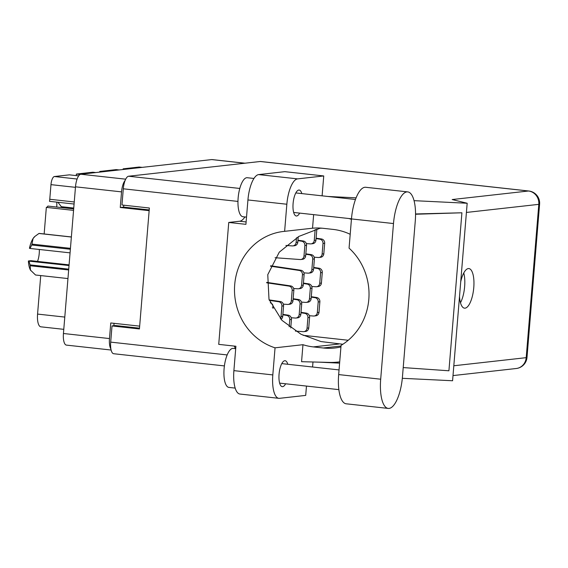 <?xml version="1.0" encoding="UTF-8"?>
<svg xmlns="http://www.w3.org/2000/svg" width="568" height="568" viewBox="0 0 568 568"><rect width="100%" height="100%" fill="white"/><g stroke="black" fill="none" stroke-linecap="round" stroke-linejoin="round"><path stroke-width="0.85" d="M73.556 210.38L46.335 207.384A7.853 2.748 96.3 0 0 47.889 206.07L73.684 208.91M80.102 174.475L76.389 174.064L92.79 172.232L95.793 172.558M102.772 171.777L99.769 171.451L116.17 169.612L119.173 169.946M126.153 169.165L123.149 168.831L138.99 167.056A13.348 4.672 -83.7 0 1 139.359 167.056L142.177 167.368M111.115 350.03L66.435 345.11A12.169 4.26 -83.7 0 1 63.438 333.501L75.494 186.815A12.169 4.26 -83.7 0 1 80.819 174.234L211.743 159.58A12.169 4.26 -83.7 0 1 212.077 159.58L244.986 163.201M139.657 326.139L110.767 322.965L109.482 338.563A12.169 4.26 96.3 0 0 110.902 348.993M125.152 180.39A12.169 4.26 96.3 0 0 121.545 191.877L120.26 207.483L149.15 210.664M114.054 323.32L113.856 325.727M123.767 205.19L123.611 207.107L149.214 209.926M123.611 207.107L120.26 207.483M75.452 187.334L50.971 184.643A7.853 2.748 -83.7 0 1 54.407 176.527L69.41 174.845L78.682 175.867M46.335 207.384L44.155 233.959M40.733 275.572L37.566 314.083L64.787 317.079M50.971 184.643L49.771 199.269L74.252 201.967M56.757 202.13A12.759 4.466 -83.7 0 1 56.736 207.043M74.081 204.033L49.501 201.328A7.853 2.748 96.3 0 0 49.771 199.269M76.389 174.064A9.812 3.436 -83.7 0 1 76.218 175.597M99.769 171.451A9.812 3.436 -83.7 0 1 99.705 172.125M123.149 168.831A9.812 3.436 -83.7 0 1 123.086 169.505M63.779 329.341L40.853 326.82A13.348 4.672 -83.7 0 1 37.566 314.083M407.725 191.899L365.7 187.277A30.615 10.721 96.3 0 0 364.855 187.277A30.615 10.721 96.3 0 0 351.464 218.921L349.064 248.131A59.661 55.707 -96.4 0 1 341.063 345.379L338.663 374.582A30.615 10.721 96.3 0 0 346.203 403.798L388.228 408.42A30.615 10.721 96.3 0 0 402.464 376.769L415.265 221.108A30.615 10.721 96.3 0 0 407.725 191.899A30.615 10.721 96.3 0 0 406.88 191.899A30.615 10.721 96.3 0 0 393.489 223.551L380.688 379.204A30.615 10.721 96.3 0 0 388.228 408.42M235.188 388.1L228.932 387.411A19.624 6.873 -83.7 0 1 224.168 367.922A19.624 6.873 -83.7 0 1 232.681 348.404A19.624 6.873 -83.7 0 1 233.228 348.397L235.706 348.674M246.519 217.125L242.969 216.735A19.624 6.873 -83.7 0 1 238.205 197.245A19.624 6.873 -83.7 0 1 246.718 177.72A19.624 6.873 -83.7 0 1 247.257 177.72L253.96 178.458M287.77 364.273A13.05 4.572 96.3 0 0 285.129 360.723A13.05 4.572 96.3 0 0 284.774 360.723A13.05 4.572 96.3 0 0 279.108 373.709A13.05 4.572 96.3 0 0 282.275 386.666A13.05 4.572 96.3 0 0 282.637 386.666A13.05 4.572 96.3 0 0 285.626 383.783M301.807 193.596A13.05 4.572 96.3 0 0 299.166 190.046A13.05 4.572 96.3 0 0 298.803 190.046A13.05 4.572 96.3 0 0 293.138 203.032A13.05 4.572 96.3 0 0 296.311 215.989A13.05 4.572 96.3 0 0 296.666 215.989A13.05 4.572 96.3 0 0 299.656 213.099M459.512 296.496A19.923 6.979 96.3 0 0 464.51 308.168A19.923 6.979 96.3 0 0 465.057 308.168A19.923 6.979 96.3 0 0 473.705 288.359A19.923 6.979 96.3 0 0 468.87 268.572A19.923 6.979 96.3 0 0 468.316 268.572A19.923 6.979 96.3 0 0 460.726 281.721M463.758 272.974A19.923 6.979 -83.7 0 1 460.485 302.765M272.817 374.915A24.53 8.591 96.3 0 0 278.86 398.324L239.937 394.043A24.53 8.591 -83.7 0 1 233.895 370.634L272.817 374.915L275.047 347.822L302.957 344.698L301.565 361.695L329.369 362.412A73.591 68.721 -96.4 0 0 339.714 361.844M244.914 216.948A27.967 9.791 -83.7 0 1 239.639 221.229L228.748 222.45L218.73 344.364L235.905 346.253L233.895 370.634M322.113 195.832L323.746 175.952L297.575 178.877A24.53 8.591 96.3 0 0 286.847 204.239L247.932 199.957L245.923 224.339L228.748 222.45M247.932 199.957A24.53 8.591 -83.7 0 1 258.66 174.596L297.575 178.877M323.746 175.952L284.831 171.664L258.66 174.596M402.321 378.309L452.582 380.752L467.173 203.252L452.185 199.546L528.467 191.004L260.236 161.497L128.617 176.229L239.788 188.455M327.949 196.471L356.093 197.841M414.036 200.66L467.173 203.252M313.65 214.64L312.535 228.208L284.625 231.332L286.847 204.239M278.86 398.324A24.53 8.591 96.3 0 0 279.534 398.324L305.705 395.392L306.471 386.077M312.577 366.999L312.989 361.986M415.542 213.966L461.912 212.787L448.919 370.783L403.223 367.581M224.403 365.913L113.685 353.729A12.169 4.26 -83.7 0 1 110.689 342.121L112.017 325.933L139.43 328.95L149.37 208.009L121.964 204.991L123.291 188.803A12.169 4.26 -83.7 0 1 128.617 176.229M260.236 161.497A12.169 4.26 -83.7 0 1 260.57 161.489L528.801 191.004A12.169 4.26 96.3 0 0 528.467 191.004A12.169 11.36 83.6 0 1 538.805 204.345L466.42 212.446M112.017 325.933L115.51 325.542L139.487 328.183M348.227 340.26L303.085 335.29M234.13 346.054A27.967 9.791 -83.7 0 1 235.365 348.638M284.625 231.332A59.661 55.707 -96.4 0 0 283.609 231.432A59.661 55.707 -96.4 0 0 234.662 285.15A59.661 55.707 -96.4 0 0 275.047 347.822M320.501 228.08L298.889 236.409L279.264 252.178L267.769 274.671L268.998 299.357L281.927 320.324L301.068 334.296L320.991 341.56L342.859 344.258M340.942 346.927A59.661 55.707 83.6 0 1 334.8 347.985A59.661 55.707 83.6 0 1 323.284 347.999L313.287 346.899A59.661 55.707 83.6 0 1 302.957 344.698M351.422 219.383A73.591 68.721 -96.4 0 0 348.937 218.524M312.535 228.208A59.661 55.707 83.6 0 1 323.036 228.3L333.033 229.401A59.661 55.707 83.6 0 1 350.2 234.3M461.912 212.787L415.549 214.242M318.769 362.135L339.607 363.144L329.369 362.412M320.047 228.194L320.7 228.244A3.926 3.664 -96.4 0 0 321.687 228.166A3.926 3.664 -96.4 0 1 321.325 228.229L321.786 228.18L321.325 228.229A3.926 3.664 -96.4 0 1 320.7 228.244L320.047 228.194M293.635 288.494L297.738 288.792A3.926 3.664 -96.4 0 0 301.587 285.278L302.453 274.749A3.926 3.664 -96.4 0 0 299.251 270.46L270.51 266.193M298.37 288.778L300.046 288.587A3.926 3.664 -96.4 0 0 303.262 285.093L304.128 274.557A3.926 3.664 -96.4 0 0 300.926 270.269L270.688 265.781M311.782 286.464L315.886 286.762A3.926 3.664 -96.4 0 0 319.734 283.247L320.601 272.711A3.926 3.664 -96.4 0 0 317.391 268.43L313.664 267.876M316.511 286.748L318.186 286.556A3.926 3.664 -96.4 0 0 321.41 283.063L322.276 272.526A3.926 3.664 -96.4 0 0 319.067 268.238L313.699 267.443M306.315 243.594L310.419 243.885A3.926 3.664 -96.4 0 0 314.267 240.378L315.134 229.841A3.926 3.664 -96.4 0 0 315.148 229.55M311.051 243.871L312.727 243.686A3.926 3.664 -96.4 0 0 315.943 240.186L316.809 229.657A3.926 3.664 -96.4 0 0 316.816 229.06M285.903 245.461L292.279 245.916A3.926 3.664 -96.4 0 0 296.12 242.408L296.503 237.779M292.903 245.901L294.579 245.717A3.926 3.664 -96.4 0 0 297.795 242.216L298.243 236.764M303.916 272.853L308.019 273.144A3.926 3.664 -96.4 0 0 311.86 269.637L312.727 259.1A3.926 3.664 -96.4 0 0 309.524 254.812L305.797 254.258M308.644 273.13L310.32 272.945A3.926 3.664 -96.4 0 0 313.536 269.445L314.402 258.916A3.926 3.664 -96.4 0 0 311.2 254.627L305.832 253.832M280.308 318.577A3.926 3.664 -96.4 0 0 281.039 316.568L281.898 306.038A3.926 3.664 -96.4 0 0 278.696 301.75L269.339 300.358M280.997 319.337A3.926 3.664 -96.4 0 0 282.708 316.383L283.574 305.847A3.926 3.664 -96.4 0 0 280.372 301.558L269.182 299.904M314.189 257.205L318.293 257.503A3.926 3.664 -96.4 0 0 322.134 253.988L323 243.452A3.926 3.664 -96.4 0 0 319.798 239.171L316.071 238.617M318.918 257.489L320.593 257.297A3.926 3.664 -96.4 0 0 323.81 253.804L324.676 243.267A3.926 3.664 -96.4 0 0 321.474 238.979L316.106 238.184M275.082 257.73L300.145 259.533A3.926 3.664 -96.4 0 0 303.994 256.019L304.86 245.49A3.926 3.664 -96.4 0 0 301.651 241.201L297.923 240.647M300.777 259.519L302.446 259.327A3.926 3.664 -96.4 0 0 305.669 255.834L306.535 245.298A3.926 3.664 -96.4 0 0 303.326 241.009L297.959 240.214M291.235 317.753L295.339 318.052A3.926 3.664 -96.4 0 0 299.18 314.537L300.046 304.008A3.926 3.664 -96.4 0 0 296.844 299.719L293.116 299.166M295.964 318.037L297.639 317.846A3.926 3.664 -96.4 0 0 300.855 314.352L301.722 303.816A3.926 3.664 -96.4 0 0 298.519 299.528L293.152 298.732M283.361 304.143L287.465 304.434A3.926 3.664 -96.4 0 0 291.313 300.926L292.179 290.39A3.926 3.664 -96.4 0 0 288.97 286.102L266.69 282.8M288.097 304.42L289.765 304.235A3.926 3.664 -96.4 0 0 292.989 300.735L293.855 290.205A3.926 3.664 -96.4 0 0 290.646 285.917L266.711 282.367M301.509 302.112L305.612 302.403A3.926 3.664 -96.4 0 0 309.454 298.896L310.32 288.359A3.926 3.664 -96.4 0 0 307.118 284.071L303.39 283.517M306.237 302.389L307.913 302.204A3.926 3.664 -96.4 0 0 311.129 298.704L311.995 288.175A3.926 3.664 -96.4 0 0 308.793 283.886L303.426 283.091M289.183 326.792L289.772 319.649A3.926 3.664 -96.4 0 0 286.57 315.361L282.843 314.807M290.745 327.963L291.448 319.464A3.926 3.664 -96.4 0 0 288.246 315.176L282.878 314.381M295.41 331.101L303.205 331.662A3.926 3.664 -96.4 0 0 307.054 328.155L307.92 317.618A3.926 3.664 -96.4 0 0 304.711 313.33L300.983 312.776M303.83 331.648L305.506 331.464A3.926 3.664 -96.4 0 0 308.729 327.963L309.588 317.434A3.926 3.664 -96.4 0 0 306.386 313.145L301.019 312.35M309.375 315.723L313.479 316.021A3.926 3.664 -96.4 0 0 317.327 312.506L318.194 301.97A3.926 3.664 -96.4 0 0 314.991 297.689L311.264 297.135M314.111 316.007L315.787 315.815A3.926 3.664 -96.4 0 0 319.003 312.322L319.869 301.786A3.926 3.664 -96.4 0 0 316.66 297.497L311.292 296.702M272.995 308.41L273.109 307.018A3.926 3.664 -96.4 0 0 270.276 302.808M73.755 208.044L61.337 206.674A4.317 4.033 83.6 0 1 61.301 206.631L57.908 202.258M61.337 206.674L63.218 207.831M68.657 269.977L30.182 265.746A20.902 7.32 -83.7 0 1 30.069 264.894L28.996 261.131L69.026 265.54M30.069 264.894L68.728 269.147M70.361 249.253L31.709 245L30.04 248.457L29.444 248.301A18.346 6.426 -83.7 0 1 33.079 238.524L31.957 244.105L70.439 248.337M31.709 245A20.902 7.32 -83.7 0 1 31.957 244.105M28.996 261.131L28.4 260.975A18.346 6.426 -83.7 0 0 30.48 270.112L30.814 270.645A18.346 6.426 -83.7 0 1 30.793 270.609A18.346 6.426 -83.7 0 1 30.48 270.112L35.528 275.004L67.954 278.569M30.182 265.746L30.48 270.112M71.369 237.034L38.944 233.469L34.918 236.402L33.079 238.524A18.346 6.426 -83.7 0 1 34.513 236.771A18.346 6.426 -83.7 0 1 34.669 236.629M38.944 233.469A20.902 7.32 -83.7 0 1 39.306 233.427L71.376 236.955M69.076 264.873L30.999 260.684L28.4 260.975M39.298 249.473A11.772 4.125 -83.7 0 1 37.523 261.401M70.07 252.859L30.04 248.457M141.993 167.39L138.99 167.056M63.438 333.501L109.482 338.563M121.545 191.877L75.494 186.815M244.815 163.222L211.743 159.58M80.819 174.234L125.698 179.176M54.407 176.527L77.113 179.026M453.811 365.764L526.195 357.662L538.805 204.345A12.169 0.895 -175.3 0 0 539.6 204.097A12.169 12.169 0 0 0 528.801 191.004M110.689 342.121L227.164 354.936M237.964 201.42L123.291 188.803M338.691 344.052L313.287 346.899M341.013 346.011L323.284 347.999M246.121 221.946L239.639 221.229M526.195 357.662A12.169 11.36 83.6 0 1 516.22 368.511A12.169 12.169 0 0 0 526.997 357.414A12.169 0.895 -175.3 0 1 526.195 357.662M338.663 374.582L380.688 379.204M351.464 218.921L393.489 223.551M301.587 285.278L303.262 285.093M302.453 274.749L304.128 274.557M299.251 270.46L300.926 270.269M319.734 283.247L321.41 283.063M320.601 272.711L322.276 272.526M317.391 268.43L319.067 268.238M314.267 240.378L315.943 240.186M315.134 229.841L316.809 229.657M296.12 242.408L297.795 242.216M311.86 269.637L313.536 269.445M312.727 259.1L314.402 258.916M309.524 254.812L311.2 254.627M281.039 316.568L282.708 316.383M281.898 306.038L283.574 305.847M278.696 301.75L280.372 301.558M322.134 253.988L323.81 253.804M323 243.452L324.676 243.267M319.798 239.171L321.474 238.979M303.994 256.019L305.669 255.834M304.86 245.49L306.535 245.298M301.651 241.201L303.326 241.009M299.18 314.537L300.855 314.352M300.046 304.008L301.722 303.816M296.844 299.719L298.519 299.528M291.313 300.926L292.989 300.735M292.179 290.39L293.855 290.205M288.97 286.102L290.646 285.917M309.454 298.896L311.129 298.704M310.32 288.359L311.995 288.175M307.118 284.071L308.793 283.886M289.772 319.649L291.448 319.464M286.57 315.361L288.246 315.176M307.054 328.155L308.729 327.963M307.92 317.618L309.588 317.434M304.711 313.33L306.386 313.145M317.327 312.506L319.003 312.322M318.194 301.97L319.869 301.786M314.991 297.689L316.66 297.497M272.292 307.111L273.109 307.018M351.471 218.801L293.67 212.446M338.876 389.641L279.634 383.123M453.008 375.583L516.22 368.511M526.997 357.414L539.6 204.097M339.046 369.917L281.785 363.612M355.461 199.496L295.814 192.935M34.513 236.771L34.918 236.402"/></g></svg>
